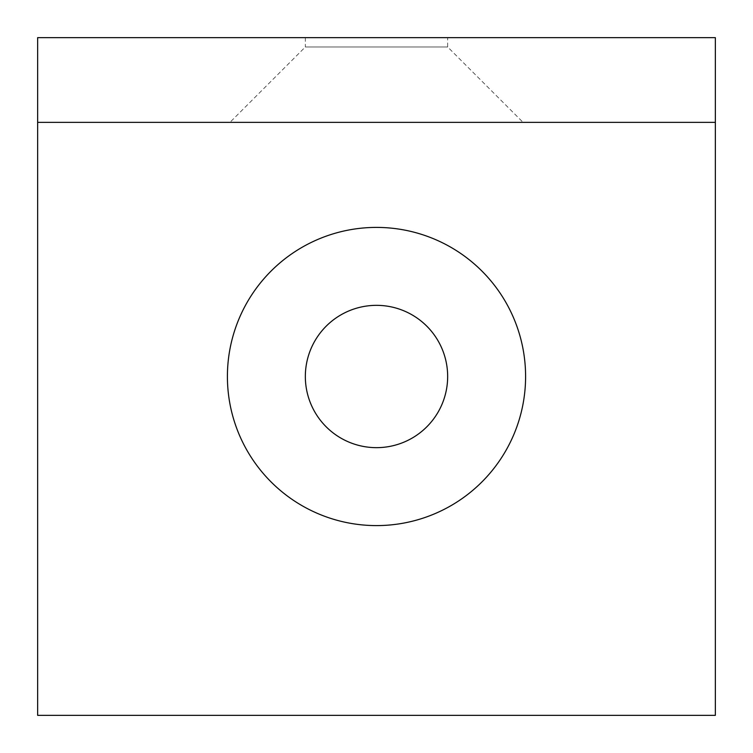 <?xml version="1.0" encoding="UTF-8"?>
<svg xmlns="http://www.w3.org/2000/svg" width="753" height="753" viewBox="0 0 753 753"><rect width="100%" height="100%" fill="white"/><g stroke="black" fill="none" stroke-linecap="round" stroke-linejoin="round"><path stroke-width="0.56" stroke-dasharray="3.77 2.82" d="M447.659 37.65L305.341 37.65L447.659 37.65L447.659 46.968L523.053 122.362L229.947 122.362L523.053 122.362M305.341 37.65L305.341 46.968L447.659 46.968L305.341 46.968L229.947 122.362M447.659 376.5A71.159 71.159 0 0 0 376.5 305.341A71.159 71.159 0 0 0 305.341 376.5A71.159 71.159 0 0 0 376.5 447.659A71.159 71.159 0 0 0 447.659 376.5M715.35 715.35L715.35 37.65L37.65 37.65L37.65 715.35L715.35 715.35M715.35 122.362L37.65 122.362"/><path stroke-width="1.13" d="M525.594 376.5A149.094 149.094 0 0 0 376.5 227.406A149.094 149.094 0 0 0 227.406 376.5A149.094 149.094 0 0 0 376.5 525.594A149.094 149.094 0 0 0 525.594 376.5M447.659 376.5A71.159 71.159 0 0 0 376.5 305.341A71.159 71.159 0 0 0 305.341 376.5A71.159 71.159 0 0 0 376.5 447.659A71.159 71.159 0 0 0 447.659 376.5M715.35 122.362L37.65 122.362L37.65 37.65L715.35 37.65L715.35 715.35L37.65 715.35L37.65 122.362"/></g></svg>
